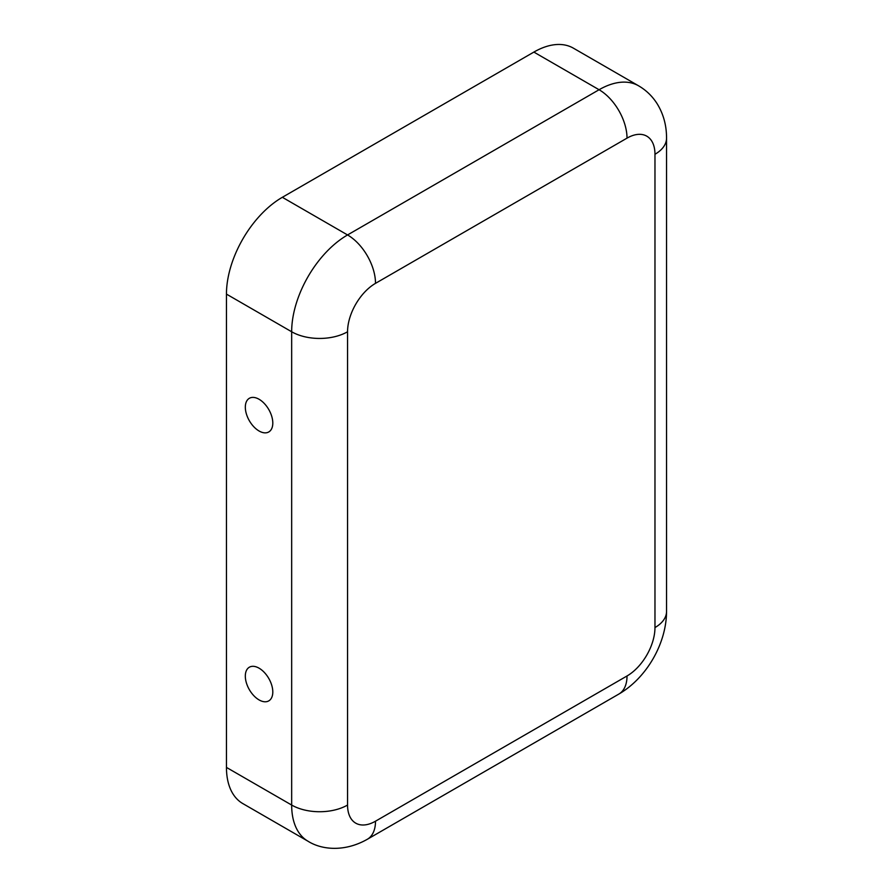 <?xml version="1.0" encoding="UTF-8"?>
<svg xmlns="http://www.w3.org/2000/svg" width="893" height="893" viewBox="0 0 893 893"><rect width="100%" height="100%" fill="white"/><g stroke="black" fill="none" stroke-linecap="round" stroke-linejoin="round"><path stroke-width="1.34" d="M259.059 668.176A19.434 11.218 -120 0 0 253.244 666.312A19.434 11.218 -120 0 0 249.348 689.664A19.434 11.218 -120 0 0 271.517 697.935A19.434 11.218 -120 0 0 259.059 668.176M259.059 399.26A19.434 11.218 -120 0 0 253.244 397.396A19.434 11.218 -120 0 0 249.348 420.737A19.434 11.218 -120 0 0 271.517 429.02A19.434 11.218 -120 0 0 259.059 399.26M347.556 331.761L347.556 805.051A39.526 22.816 180 0 1 291.665 805.051L291.665 331.761A79.042 45.632 -60 0 1 347.556 234.948A39.526 22.816 -120 0 1 375.506 283.349A39.526 22.816 -60 0 0 347.556 331.761A39.526 22.816 180 0 1 291.665 331.761L226.454 294.11L226.454 767.411A79.042 45.632 120 0 0 242.829 803.588L308.029 841.239C321.301 849.678 344.218 852.391 367.313 839.286A39.526 22.816 60 0 0 375.506 821.192L627.02 675.979A39.526 22.816 60 0 1 618.838 694.073L367.313 839.286M282.344 197.297L347.556 234.948L599.08 89.735A79.042 45.632 120 0 1 638.595 85.817L573.395 48.166A79.042 45.632 120 0 0 533.869 52.084L282.344 197.297A79.042 45.632 -60 0 0 226.454 294.11M666.546 611.437A39.526 22.816 0 0 1 654.971 627.567L654.971 154.277A39.526 22.816 0 0 0 666.546 138.136L666.546 611.437C666.479 643.529 646.599 677.966 618.838 694.073M375.506 283.349L627.02 138.136A39.526 22.816 -120 0 0 599.08 89.735L533.869 52.084M308.029 841.239A79.042 45.632 120 0 1 291.665 805.051L226.454 767.411M347.556 805.051A39.526 22.816 120 0 0 375.506 821.192M654.971 627.567A39.526 22.816 -60 0 1 627.02 675.979M654.971 154.277A39.526 22.816 120 0 0 627.02 138.136M638.595 85.817C646.242 90.271 652.459 96.299 657.248 103.901C663.477 114.114 666.58 125.533 666.546 138.136"/></g></svg>
